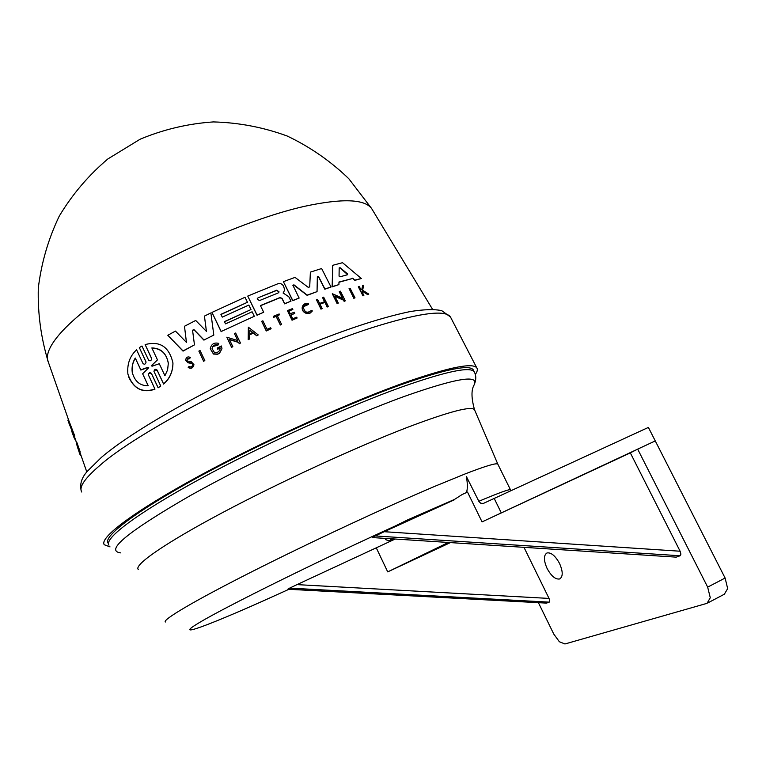 <?xml version="1.0" encoding="UTF-8"?>
<svg xmlns="http://www.w3.org/2000/svg" width="766" height="766" viewBox="0 0 766 766"><rect width="100%" height="100%" fill="white"/><g stroke="black" fill="none" stroke-linecap="round" stroke-linejoin="round"><path stroke-width="1.15" d="M497.957 464.435L497.804 464.11C496.435 462.76 485.634 465.996 465.412 473.809L435.05 486.219C384.762 507.494 308.497 543.075 251.124 572.116C193.616 601.214 162.086 620 165.379 622.002M473.618 370.562L473.225 369.767C469.223 364.319 445.238 369.279 401.25 384.647C344.911 404.726 260.392 443.169 197.992 477.323C135.438 511.544 102.845 536.65 108.054 543.161M287.834 589.245L546.512 603.11L287.959 589.207M296.988 584.621L289.644 588.125L549.241 602.143L549.749 600.85L549.03 598.418L296.988 584.621L395.179 539.044M547.096 568.458C543.582 560.406 543.544 555.235 546.991 552.956C551.108 552.267 555.293 555.762 559.525 563.422C563.048 571.522 563.096 576.702 559.668 578.962C555.484 579.632 551.3 576.128 547.096 568.458M680.103 555.762L680.917 554.153L680.112 551.223L384.197 531.7L375.311 535.941L680.103 555.762L676.215 557.141L372.678 537.588L676.215 557.141M384.197 531.7L454.669 499.662L395.639 525.802L407.818 519.808L454.544 499.403L462.224 494.472L467.509 492.069L482.053 521.885L655.265 440.929L637.666 449.115L707.669 587.129L710.274 597.739L707.047 603.33L564.944 643.976L559.362 641.736L553.78 634.085L538.431 602.718M707.784 602.938L724.358 594.205L727.671 588.604L725.105 578.033L648.39 427.418L483.413 503.406L480.77 503.262L479.028 501.653L466.408 476.567C467.624 483.643 467.643 488.967 466.475 492.538M475.303 374.459C477.371 371.567 477.86 369.365 476.778 367.862C472.833 362.615 450.159 367.067 408.747 381.2C352.303 400.829 264.672 440.306 199.217 475.906C133.59 511.573 99.015 537.952 104.272 544.741L110.017 546.886M363.869 295.398L362.988 295.858L358.325 286.81L359.206 286.35L361.006 289.835L361.83 289.615L362.711 285.45L363.687 285.211L362.624 290.247L368.791 294.106L367.785 294.364L362.462 291.013L362.213 292.191L363.869 295.398L363.084 295.609L358.431 286.551M361.772 289.634L362.711 285.45M368.791 294.106L367.68 294.623L362.404 291.291M352.628 278.47L338.965 282.032L338.926 284.588L332.214 286.647L332.75 265.295L342.517 262.7L361.361 278.508L354.878 280.356L352.628 278.47L338.965 282.261M221.958 348.721L219.497 353.289L217.487 354.285L213.455 354.045L210.257 348.702C211.33 344.03 214.164 342.258 218.75 343.398L217.937 344.987C214.767 344.202 212.804 345.418 212.048 348.654L214.279 352.245C217.391 353.04 219.363 351.843 220.168 348.664L220.139 347.869L217.736 349.047L217.257 348.042L221.441 345.993L221.958 348.721L219.507 353.097L217.496 354.093L213.465 353.854L210.257 348.702M217.937 344.987L218.75 343.398M217.257 348.042L217.726 349.239L220.139 347.869M187.364 361.035L191.155 361.629L193.932 364.645C192.975 368.006 191.069 368.906 188.206 367.345L189.116 366.426C190.906 367.393 192.094 366.828 192.678 364.731L192.132 363.39L190.993 362.864L187.909 362.557L185.564 360.001C186.31 357.061 187.957 356.247 190.485 357.54L186.866 359.953L187.364 361.035M192.132 363.582L187.919 362.749L185.573 360.202M312.394 310.948L309.933 313.275L306.467 313.466C303.259 312.289 301.842 310.173 302.216 307.118L302.273 306.898C303.24 304.102 305.337 302.972 308.545 303.528L308.344 304.523C305.787 304.083 304.121 304.973 303.355 307.195C304.533 312.48 307.214 313.562 311.398 310.421L312.394 310.948L310.441 312.863L306.524 313.246C303.326 312.078 301.9 309.962 302.273 306.898M145.923 361.657L139.345 347.611L141.969 346.012L148.556 360.058C150.079 361.37 151.122 360.939 151.687 358.775L145.138 344.604C159.855 340.659 169.123 346.749 172.934 362.873C172.877 371.529 169.765 378.538 163.589 383.89L157.116 370.093C155.584 368.772 154.531 369.193 153.966 371.366L160.755 386.054L158.093 387.625L151.457 373.454C149.916 372.142 148.882 372.582 148.345 374.765L154.914 389.004C141.901 393.312 132.901 388.333 127.893 374.067C126.974 364.099 129.866 356.027 136.587 349.832L142.964 363.467C144.477 364.769 145.511 364.319 146.057 362.136L139.345 347.611M148.748 367.814L147.915 367.517L140.848 370.064L135.276 358.028C132.623 362.289 131.608 367.048 132.231 372.324C134.749 381.478 140.073 385.93 148.192 385.671L142.629 373.77L148.738 367.737L147.886 367.307L140.81 369.854L135.276 358.028M151.85 347.936L157.47 359.876L151.285 365.765L152.128 366.196L159.28 363.726L164.929 375.742L167.601 369.863L168.309 363.381C166.538 353.317 161.052 348.166 151.85 347.936M151.314 365.88L157.47 359.876M168.261 362.825C166.346 353.519 161.109 348.626 152.568 348.147M154.914 389.004L154.943 389.205C142.878 393.341 134.021 389.051 128.382 376.336M160.755 386.054L158.122 387.816L151.486 373.655L149.131 373.243M135.323 358.249C132.671 362.5 131.656 367.268 132.279 372.544L132.231 372.324M148.135 385.671L142.629 373.77M151.553 358.258L145.138 344.604M172.934 362.873L172.953 363.065C172.886 371.73 169.774 378.73 163.618 384.082L163.589 383.89M163.618 384.082L157.145 370.304L154.579 370.016M350.119 288.294L355.031 297.878L353.978 298.185L349.066 288.6L350.119 288.294M353.978 298.185L355.031 297.878M353.882 298.434L349.066 288.6M204.819 360.499L203.641 361.293L198.863 351.096L200.031 350.493L204.819 360.499L203.641 361.102L198.863 351.096M271.107 328.719L266.271 330.989L261.666 321.318L262.862 320.801L267.047 329.332L270.647 327.781L271.107 328.719L266.309 330.788L261.666 321.318M279.15 313.955L279.542 314.749L277.292 315.669L281.553 324.315L280.394 324.803L276.124 316.157L273.711 317.162L273.318 316.368L279.15 313.955M277.369 315.831L279.542 314.749M281.553 324.315L280.346 325.004L276.086 316.358L273.663 317.363L273.318 316.368M303.566 306.659L308.344 304.523M190.485 357.54L189.585 358.536M189.595 358.737L187.517 358.785M193.932 364.645L193.932 364.836C192.984 368.197 191.079 369.097 188.216 367.536L188.206 367.345M292.459 308.621L292.851 309.416L288.878 310.986L290.266 313.782L294.24 312.212L294.814 313.361L290.841 314.941L292.736 318.761L296.71 317.181L297.131 318.014L292.095 320.016L287.422 310.613L292.459 308.621M288.954 311.14L292.851 309.416M297.131 318.014L292.038 320.226L287.422 310.613M294.814 313.361L290.917 315.094M328.355 306.438L327.168 307.042L324.918 302.225L319.901 303.978L322.218 308.593L321.098 308.995L316.415 299.688L317.536 299.295L319.623 303.432L324.64 301.67L322.563 297.543L323.673 297.17L328.355 306.438L327.245 306.821L324.918 302.225M324.487 301.727L322.563 297.543M324.851 302.446L319.987 304.15M321.098 308.995L322.218 308.593M321.021 309.205L316.415 299.688M253.364 333.143L249.735 334.589L249.659 338.974L248.184 339.644L248.366 327.197L258.238 334.934L256.734 335.786L253.364 333.143L249.735 334.78M256.734 335.786L253.393 332.942M258.238 334.934L256.773 335.585M252.646 332.578L249.783 330.338M252.818 332.492L249.783 330.117L249.745 333.88L252.818 332.492M249.687 338.783L248.213 339.453L248.366 327.197M232.826 346.634L231.619 347.4L226.803 337.203L237.862 340.611L234.453 333.583L235.631 333.028L240.476 343.024L239.298 343.58L238.666 342.278L229.321 339.386L232.826 346.634L231.638 347.209L226.803 337.203M240.476 343.024L239.279 343.771L238.647 342.469L229.436 339.625M237.728 340.564L234.453 333.583M342.517 298.175L339.242 291.75L340.401 291.176L345.313 300.827L344.24 301.162L343.599 299.908L334.752 296.049L338.313 303.077L337.222 303.432L332.31 293.732L342.785 298.3L339.328 291.511M338.313 303.077L337.145 303.662L332.31 293.732M345.313 300.827L344.154 301.402L343.513 300.138L334.924 296.394M217.927 345.188L212.958 346.462M354.878 280.356L352.724 278.202M361.361 278.508L354.974 280.088M347.4 274.774L347.467 273.807L340.161 267.746L339.185 267.88L339.06 276.114L339.989 276.813L347.4 274.774M347.64 274.621L340.075 268.004L339.175 268.004M338.926 284.588L332.128 286.886L332.75 265.295M252.11 311.781L254.312 316.281L221.183 331.496L211.971 312.413L244.996 297.265L247.456 302.273L220.905 314.328L222.264 317.134L248.826 305.069L251.009 309.541L224.438 321.624L225.52 323.865L252.11 311.781M221.183 331.496L254.312 316.281M251.009 309.541L224.515 321.777M221.173 331.697L211.971 312.413M220.991 314.5L247.456 302.273M277.838 283.784C280.232 283.114 282.108 283.841 283.458 285.986L284.722 289.912L283.142 292.985L288.82 296.787L291.003 301.162L284.665 303.642L282.032 298.328L279.992 297.553L260.411 305.567L263.686 312.241L257.07 315.075L247.753 296.069L277.838 283.784M263.686 312.241L257.041 315.286L247.753 296.069M291.003 301.162L284.617 303.853L281.984 298.548L279.944 297.763L260.488 305.73M278.173 292.957L279.063 291.894L276.804 290.18L258.056 297.802L257.146 298.97L259.425 300.588L278.173 292.957M279.035 292.038L276.756 290.4L258.056 297.802M284.722 289.921L283.133 293.081M186.435 342.383L184.482 326.259L195.713 320.456L206.447 331.41L204.436 316.09L210.88 312.94L213.81 335.087L203.995 339.989L193.97 329.591L192.553 330.223L194.468 344.872L183.036 350.924L167.792 335.278L175.443 331.084L186.454 342.402L184.482 326.259M194.468 344.872L183.045 351.125L167.792 335.278M206.408 331.372L204.436 316.09M203.995 339.989L213.81 335.087M203.995 340.19L193.97 329.801L192.563 330.338M309.713 286.781L310.383 272.121L321.634 268.54L331.017 287.02L324.899 289.002L318.666 276.689L317.354 276.66L317.047 291.645L307.176 295.121L293.991 284.866L292.861 285.182L299.142 298.07L292.775 300.483L283.401 281.658L295.034 277.388L308.191 287.317L309.694 286.934L310.383 272.121M299.142 298.07L292.717 300.703L283.401 281.658M317.047 291.645L307.118 295.341L293.933 285.096L292.842 285.287M331.017 287.02L324.822 289.232L318.599 276.928L317.344 276.765M79.961 452.237L80.296 453.3L79.635 453.683L76.274 443.083L79.635 453.683M76.274 443.083L76.964 442.691L80.171 451.844L79.492 452.505M68.174 421.032L67.848 420.141L68.5 419.758L74.666 435.739L74.79 437.501L74.13 437.884L73.412 435.95L73.976 437.472M79.674 453.663L80.411 455.617L80.966 455.291M80.89 455.071L80.286 455.416M80.267 453.118L79.597 453.501M80.171 451.844L79.482 452.237M78.505 447.89L77.845 448.273M74.178 437.855L76.15 441.542M74.666 435.739L73.976 436.141L74.13 437.884M67.848 420.141L73.976 436.141M72.128 432.378L71.793 431.421M287.872 589.207L289.644 588.125M372.745 537.512L375.311 535.941M388.994 540.844L385.509 539.599L386.399 538.479M637.666 449.115L630.322 452.878L680.112 551.223M523.992 547.374L549.03 598.418M549.241 602.143L546.512 603.11M482.053 521.885L630.322 452.878M450.379 542.615L387.72 571.886L448.349 542.481M387.72 571.886L376.441 548.188M391.866 538.833L389.243 540.93L394.758 539.015M474.767 410.308L474.537 409.772C471.626 405.741 449.68 411.438 408.709 426.873C357.004 446.645 279.513 482.274 221.987 512.894C164.326 543.563 133.715 565.078 138.263 569.454M474.556 372.458L474.183 371.721C476.347 375.551 476.299 380.013 474.03 385.106C479.813 374.22 456.459 378.031 403.988 396.539C344.145 418.274 252.119 460.873 190.131 495.688C127.625 531.815 104.473 550.878 120.693 552.88M473.225 369.767L474.183 371.721C470.228 366.349 446.272 371.376 402.303 386.811C345.983 406.966 261.445 445.429 199.016 479.545C136.425 513.727 103.774 538.737 108.954 545.153M395.639 525.802C319.298 560.425 225.501 606.835 199.294 622.624C172.091 638.873 206.044 626.416 262.968 601.013L288.906 589.303M81.761 492.04C78.659 487.195 84.825 478.214 100.26 465.096C143.864 426.375 294.757 350.522 380.558 325.062C422.267 312.566 445.563 309.866 450.456 316.971L451.03 318.072M372.659 210.229L371.634 208.544C364.492 198.978 342.076 198.25 304.389 206.351C253.048 217.975 178.277 249.716 123.833 283.497C69.275 317.315 41.737 348.157 48.325 362.069L68.94 420.946M725.105 578.033L707.669 587.129M510.52 489.972L510.424 489.761C509.361 489.043 498.838 492.883 478.827 501.29M501.155 512.617L494.156 498.34M497.833 464.148L474.537 409.772C471.329 398.301 471.157 390.076 474.03 385.106M81.234 490.853C79.616 484.15 81.636 477.639 87.286 471.339L101.418 457.369C135.122 428.481 218.348 382.138 297.323 349.076C341.923 330.5 379.486 318.005 410.03 311.59C423.742 309.387 434.293 309.071 441.704 310.632L450.456 316.971L476.778 367.862M48.325 362.069C40.981 338.007 37.639 313.351 38.3 288.112C41.326 263.016 48.296 239.04 59.221 216.184C72.263 194.44 88.473 175.366 107.853 158.955L140.111 139.221C163.57 129.416 187.986 123.642 213.36 121.918C238.772 122.579 263.399 127.29 287.231 136.032C310.125 146.957 330.663 161.195 348.836 178.756L371.634 208.544L432.531 309.301M74.742 437.53L76.619 442.892M80.277 453.319L86.797 471.942M68.72 422.526L69.658 425.207M72.397 433.029L73.412 435.95M483.432 503.396L484.035 503.138M510.903 490.642L497.804 464.11M560.166 578.713L559.668 578.962"/></g></svg>
